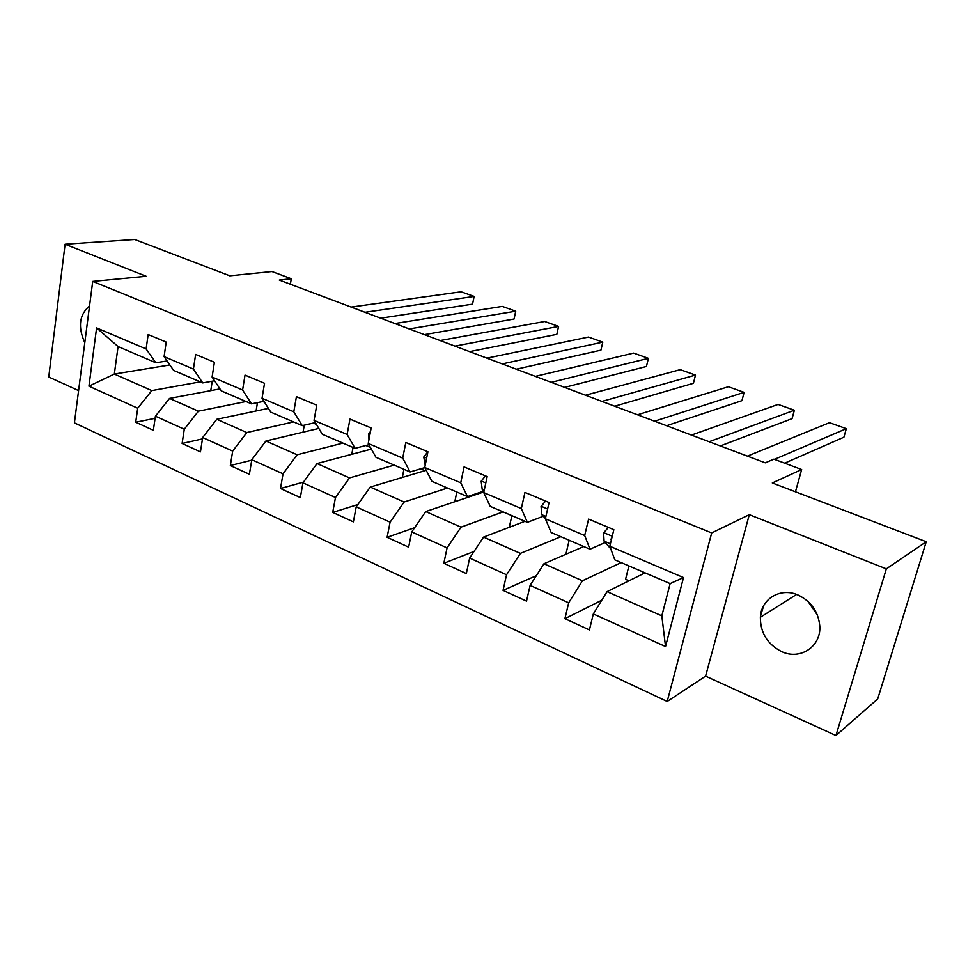 <?xml version="1.0" encoding="UTF-8"?>
<svg xmlns="http://www.w3.org/2000/svg" width="975" height="975" viewBox="0 0 975 975"><rect width="100%" height="100%" fill="white"/><g stroke="black" fill="none" stroke-linecap="round" stroke-linejoin="round"><path stroke-width="1.46" d="M797.879 594.933C780.353 587.157 761.097 598.942 760.378 617.26C760.342 632.824 767.447 644.28 781.706 651.629C800.146 660.416 821.303 646.571 819.792 626.011C818.342 611.569 811.042 601.222 797.879 594.933M817.379 614.969L808.043 601.453M89.542 305.992C79.304 314.633 77.72 326.857 84.788 342.688M760.488 615.993L763.693 605.646M835.953 735.516L877.707 698.941L926.25 541.734L886.336 568.852L749.3 514.678L711.689 532.935L667.205 701.476L705.595 676.138L835.953 735.516L886.336 568.852M711.689 532.935L92.722 281.397L74.417 422.857L667.205 701.476M92.722 281.397L146.177 276.278L65.093 244.238L48.75 377.008L78.585 390.597M65.093 244.238L134.708 239.484L229.82 275.803L271.976 271.525L291.293 278.74L279.289 280.057L765.265 462.832L773.906 459.152L801.657 469.523L772.31 482.954L926.25 541.734M645.072 572.849L607.047 591.642L661.83 615.834L670.142 583.611L614.835 559.869L609.814 546.219L613.848 529.669L588.595 519.09L584.683 535.531L545.366 518.798L549.083 502.527L524.952 492.412L521.332 508.572L483.734 492.582L487.171 476.592L464.076 466.903L460.736 482.796L424.747 467.488L427.928 451.754L405.807 442.492L402.724 458.116L368.233 443.454L371.17 427.976L349.976 419.092L347.124 434.472L314.048 420.396L316.753 405.173L296.424 396.654L293.804 411.779L262.043 398.275L264.542 383.285L245.017 375.107L242.604 390L212.099 377.033L214.402 362.273L195.634 354.413L193.416 369.074L164.092 356.606L166.201 342.079L148.163 334.523L146.116 348.952L96.598 327.893L88.944 386.185L114.331 374.047L151.82 390.597L200.289 381.859M609.814 546.219L683.512 577.566L665.535 646.535L593.324 613.933L589.436 629.911L564.903 618.674L601.758 600.222M88.944 386.185L137.707 408.208L135.72 422.224L153.355 430.292L155.415 416.191L184.275 429.232L182.118 443.467L200.448 451.852L202.678 437.531L232.684 451.084L230.344 465.538L249.393 474.264L251.818 459.725L283.043 473.826L280.495 488.499L300.337 497.579L302.957 482.82L335.473 497.506L332.719 512.399L353.377 521.857L356.216 506.866L390.097 522.173L387.112 537.298L408.647 547.158L411.73 531.936L447.074 547.889L443.844 563.27L466.318 573.556L469.645 558.078L506.549 574.75L503.051 590.362L526.512 601.112L530.12 585.39L568.681 602.806L564.903 618.674M545.366 518.798L551.168 532.521L590.009 549.205L605.28 542.502M621.185 562.587L582.441 580.771L543.952 563.769L583.769 546.524M590.009 549.205L584.683 535.531M568.681 602.806L582.441 580.771M530.12 585.39L543.952 563.769M483.734 492.582L490.242 506.366L527.414 522.332L543.258 516.25M560.881 536.701L520.418 553.373L483.563 537.103L525.013 521.296M527.414 522.332L521.332 508.572M506.549 574.75L520.418 553.373M469.645 558.078L483.563 537.103M424.747 467.488L431.888 481.309L467.5 496.604L483.868 491.083M503.051 511.863L461.029 527.146L425.722 511.558L483.868 491.924M467.5 496.604L460.736 482.796M447.074 547.889L461.029 527.146M411.73 531.936L425.722 511.558M368.233 443.454L375.96 457.299L410.109 471.949L424.795 467.598M447.525 488.024L404.113 502.015L370.256 487.061L426.197 470.303M410.109 471.949L402.724 458.116M390.097 522.173L404.113 502.015M356.216 506.866L370.256 487.061M314.048 420.396L322.311 434.253L355.071 448.317L368.928 444.685M394.192 465.124L349.538 477.908L317.033 463.564L371.378 449.073M355.071 448.317L347.124 434.472M335.473 497.506L349.538 477.908M302.957 482.82L317.033 463.564M262.043 398.275L270.794 412.133L302.25 425.636L315.364 422.602M342.92 443.101L297.131 454.777L265.919 440.992L318.837 428.427M302.25 425.636L293.804 411.779M283.043 473.826L297.131 454.777M251.818 459.725L265.919 440.992M212.099 377.033L221.276 390.878L251.513 403.857L263.957 401.298M293.572 421.919L246.797 432.547L216.791 419.287L268.418 408.367M251.513 403.857L242.604 390M232.684 451.084L246.797 432.547M202.678 437.531L216.791 419.287M164.092 356.606L173.66 370.427L202.751 382.919L214.585 380.762M246.066 401.517L198.388 411.17L169.528 398.422L219.972 388.903M202.751 382.919L193.416 369.074M184.275 429.232L198.388 411.17M155.415 416.191L169.528 398.422M96.598 327.893L118.072 346.552L155.829 362.773L167.103 360.957M169.882 364.955L114.331 374.047L118.072 346.552M155.829 362.773L146.116 348.952M137.707 408.208L151.82 390.597M795.454 491.79L801.657 469.523M290.379 284.225L291.293 278.74M665.535 646.535L661.83 615.834M670.142 583.611L683.512 577.566M593.324 613.933L607.047 591.642M135.72 422.224L155.098 418.324M210.771 390.646L212.245 381.188M262.836 401.529L264.566 402.273M256.084 410.975L257.461 402.638M182.118 443.467L202.459 438.896M313.328 423.065L316.436 424.393M303.054 432.169L304.285 425.173M230.344 465.538L251.745 460.188M365.881 445.49L370.463 447.44M351.768 454.301L353.048 447.452M280.495 488.499L303.493 482.089M420.615 468.829L424.942 470.681M402.322 477.457L403.93 469.304M332.719 512.399L357.849 504.562M477.677 493.179L478.786 493.643M454.789 501.747L456.836 492.022M387.112 537.298L414.631 527.694M509.291 527.292L511.875 515.653M443.844 563.27L474.057 551.423M566.914 553.837L566.073 553.471L569.181 540.26M503.051 590.362L536.347 575.652M628.973 580.795L625.572 579.321L628.899 565.902M749.3 514.678L705.595 676.138M351.146 307.088L461.077 291.769L474.143 296.412L472.558 304.151L474.143 296.412L365.016 312.293M380.677 318.191L472.558 304.151M394.887 323.529L502.259 306.406L515.726 311.196L514.057 319.02L424.393 334.632M409.22 328.928L515.726 311.196M440.115 340.543L544.708 321.494L558.59 326.418L556.822 334.352L469.572 351.622M454.935 346.113L558.59 326.418M486.903 358.142L588.486 337.045L602.794 342.128L600.929 350.159L516.299 369.196M502.247 363.907L602.794 342.128M370.524 431.389L368.745 433.802L368.94 439.713M535.348 376.362L633.628 353.084L648.412 358.337L646.437 366.466L564.659 387.38M551.228 382.334L648.412 358.337M427.854 451.73L423.784 457.007L425.197 465.27M585.512 395.228L680.233 369.647L695.492 375.07L693.42 383.297L614.713 406.209M601.977 401.42L695.492 375.07M485.465 475.873L481.175 481.199L482.211 489.401L484.027 491.242M637.516 414.777L728.362 386.746L744.12 392.352L741.938 400.676L666.583 425.709M654.578 421.2L744.12 392.352M545.586 501.065L541.064 506.452L541.832 514.715L545.415 518.566M691.446 435.069L778.087 404.418L794.381 410.207L792.066 418.641L720.342 445.928M709.154 441.724L794.381 410.207M608.4 527.39L603.61 532.837L604.086 541.137L610.777 548.84M747.423 456.117L829.493 422.687L846.337 428.671L843.899 437.214L784.656 463.174M774.443 459.347L846.337 428.671M611.861 537.847L610.911 541.747M370 434.107L368.867 433.631M426.66 457.994L423.918 456.836M485.806 482.93L481.309 481.028M484.234 490.267L482.211 489.401M547.609 508.987L541.21 506.281M545.903 516.445L541.832 514.715M612.251 536.226L603.769 532.655M610.399 543.818L604.086 541.137M611.569 539.017L610.898 539.309M796.612 594.433L760.378 617.26M611.642 538.736L610.947 539.041"/></g></svg>
